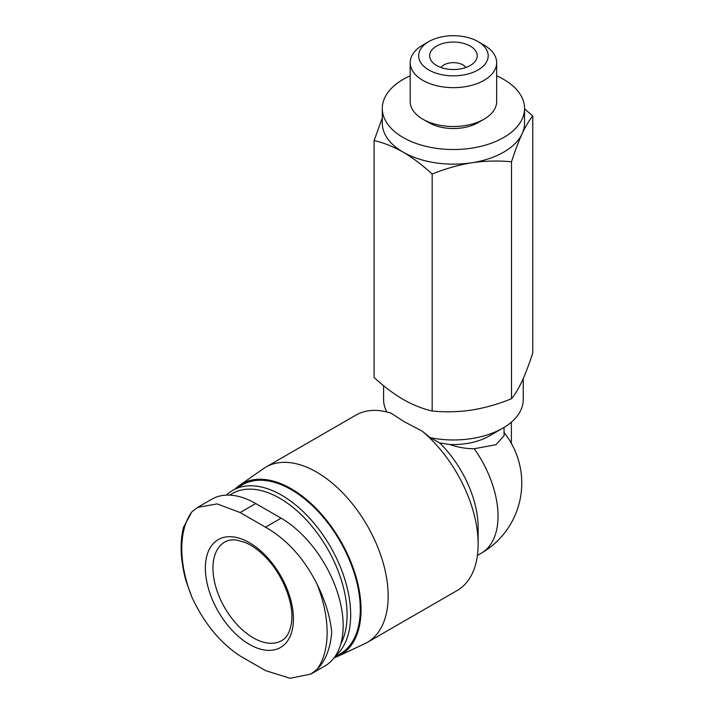 <?xml version="1.0" encoding="UTF-8"?>
<svg xmlns="http://www.w3.org/2000/svg" width="714" height="714" viewBox="0 0 714 714"><rect width="100%" height="100%" fill="white"/><g stroke="black" fill="none" stroke-linecap="round" stroke-linejoin="round"><path stroke-width="1.07" d="M310.84 674.096L324.986 665.93A87.813 50.703 -120 0 0 338.445 595.565A87.813 50.703 -120 0 0 281.084 518.177L255.737 503.548A87.813 50.703 -120 0 0 211.826 499.193L197.68 507.359M317.034 669.411C325.432 661.048 330.332 648.687 331.715 632.345C330.341 617.315 325.45 601.233 317.034 584.097C303.959 558.268 286.778 539.293 265.483 527.182L240.136 512.554L217.181 503.906L197.698 507.386L191.87 511.831L183.462 527.396C179.705 542.854 180.508 560.526 185.863 580.402L191.87 597.145C204.177 623.42 220.269 643.019 240.136 655.952L265.483 670.589L290.054 678.3L310.831 674.07L317.034 669.411A102.771 59.333 -120 0 0 317.034 584.097M258.209 548.798A62.279 35.959 -120 0 0 205.587 563.132A62.279 35.959 -120 0 0 249.4 644.385A62.279 35.959 -120 0 0 293.213 623.938A62.279 35.959 -120 0 0 258.209 548.798M465.876 67.482A13.441 7.756 0 0 0 453.426 62.654A13.441 7.756 0 0 0 440.975 67.482M504.057 432.514A81.003 81.003 0 0 1 481.254 553.216A81.003 46.767 -120 0 0 474.239 448.722L495.971 444.724L503.986 435.79M474.239 448.722C466.313 448.785 458.093 447.366 449.579 444.474L439.637 442.903L430.185 437.673L422.019 431.033L404.079 421.608L391.049 413.156A101.254 58.459 -120 0 0 355.911 415.12L265.938 467.072A101.254 58.459 -120 0 0 263.493 468.625L239.467 485.386A98.746 57.013 -120 0 0 235.111 489.01M334.125 657.772A98.746 57.013 -120 0 0 338.088 656.22L364.622 643.787A101.254 58.459 -120 0 0 367.192 642.448L457.165 590.505A101.254 58.459 -120 0 0 478.139 544.148L478.139 527.619A81.003 46.767 -120 0 0 439.637 442.903M478.139 544.148A101.254 58.459 -120 0 0 422.019 431.033M449.579 444.474A50.632 29.229 0 0 0 489.224 436.004L502.808 428.159A69.829 40.314 0 0 0 523.255 399.653L523.255 378.527M430.185 437.673A69.829 40.314 0 0 0 502.808 428.159M383.596 385.703L383.596 399.653A69.829 40.314 0 0 0 386.934 411.978M511.385 422.144L511.385 443.403M524.558 108.849L532.76 116.007C529.288 120.166 525.745 126.075 522.13 133.723A71.132 41.064 0 0 0 524.558 123.094L524.558 108.457A71.132 41.064 0 0 0 496.667 75.854M522.13 133.723C518.516 141.649 514.972 151.02 511.501 161.81C498.55 160.498 485.324 160.82 471.838 162.756A71.132 41.064 0 0 0 522.13 133.723M471.838 162.756C458.352 164.996 445.134 168.772 432.166 174.082C422.733 165.327 413.049 158.008 403.124 152.127A71.132 41.064 0 0 0 471.838 162.756M410.184 75.854A71.132 41.064 0 0 0 382.293 108.457L382.293 123.094A71.132 41.064 0 0 0 403.124 152.127C393.2 146.548 383.525 142.693 374.091 140.551L382.177 118.265M382.293 108.457A71.132 41.064 0 0 0 403.124 137.499A71.132 41.064 0 0 0 480.647 146.397A71.132 41.064 0 0 0 524.558 108.457M428.837 41.582L422.849 45.036A43.242 24.963 0 0 0 410.184 62.689L410.184 101.54A43.242 24.963 0 0 0 422.849 119.202L428.837 122.656A34.781 20.081 0 0 0 478.014 122.656L484.003 119.202A43.242 24.963 0 0 0 496.667 101.54L496.667 62.689A43.242 24.963 0 0 0 484.003 45.036L478.014 41.582A34.781 20.081 0 0 0 428.837 41.582A34.781 20.081 0 0 0 428.837 69.981A34.781 20.081 0 0 0 478.014 69.981A34.781 20.081 0 0 0 478.014 41.582M428.837 122.656L422.849 119.202A43.242 24.963 0 0 0 484.003 119.202M410.184 62.689A43.242 24.963 0 0 0 422.849 80.343A43.242 24.963 0 0 0 469.973 85.76A43.242 24.963 0 0 0 496.667 62.689M436.602 65.492A23.785 13.736 0 0 0 475.14 61.386A23.785 13.736 0 0 0 453.426 42.046A23.785 13.736 0 0 0 431.711 61.386A23.785 13.736 0 0 0 436.602 65.492M374.091 140.551L374.091 377.474C383.525 386.229 393.209 393.548 403.124 399.421C413.058 404.999 422.733 408.863 432.166 411.005C445.125 412.308 458.343 411.996 471.838 410.05C485.315 407.819 498.542 404.044 511.501 398.733C514.972 394.565 518.516 388.657 522.13 381.017C525.745 373.083 529.288 363.721 532.76 352.93L532.76 116.007M511.501 398.733L511.501 161.81M432.166 411.005L432.166 174.082M367.192 642.448A101.254 58.459 -120 0 0 367.192 525.531A101.254 58.459 -120 0 0 265.938 467.072M338.088 656.22A98.746 57.013 -120 0 0 340.596 540.882A98.746 57.013 -120 0 0 239.467 485.386M334.607 657.121L340.051 653.979A97.675 56.388 -120 0 0 340.051 541.194A97.675 56.388 -120 0 0 242.385 484.806L232.773 490.357A97.675 56.388 -120 0 0 226.436 495.114M335.348 656.059A97.675 56.388 -120 0 0 327.78 542.292A97.675 56.388 -120 0 0 232.773 490.357M340.819 643.948A95.14 54.924 -120 0 0 316.918 532.608A95.14 54.924 -120 0 0 229.837 495.123M191.87 511.831A102.771 59.333 -120 0 0 191.87 597.145M253.202 637.798A56.897 32.853 -120 0 0 281.655 640.619C286.787 637.941 290.089 631.863 291.544 622.385C294.222 603.946 282.949 574.609 265.581 557.188C258.798 550.253 252.006 545.353 245.214 542.497L236.602 540.07C231.791 539.525 227.846 540.195 224.749 542.06A56.897 32.853 -120 0 0 216.03 587.658A56.897 32.853 -120 0 0 253.202 637.798M281.084 518.177L265.483 527.182M255.737 503.548L240.136 512.554M481.254 553.216L477.416 555.43M504.057 435.79L504.057 427.418"/></g></svg>
